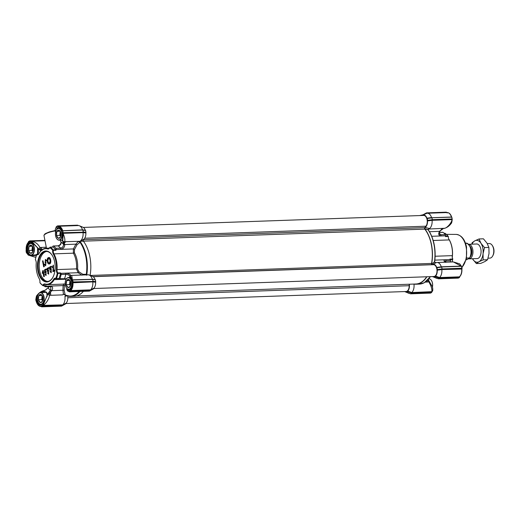 <?xml version="1.0" encoding="UTF-8"?>
<svg xmlns="http://www.w3.org/2000/svg" width="519" height="519" viewBox="0 0 519 519"><rect width="100%" height="100%" fill="white"/><g stroke="black" fill="none" stroke-linecap="round" stroke-linejoin="round"><path stroke-width="0.78" d="M39.159 253.291L38.977 253.635A4.1 2.342 88 0 1 38.062 254.595A4.1 2.342 88 0 1 36.771 254.634L37.206 254.18A3.646 2.082 88 0 0 37.783 254.304A3.646 2.082 88 0 0 38.348 254.148A3.646 2.082 88 0 0 39.159 253.291A18.23 10.419 88 0 1 43.226 249.029A18.23 10.419 88 0 1 46.035 248.238A18.23 10.419 88 0 1 48.04 248.504L48.831 248.478M79.945 291.457A30.764 17.588 88 0 1 75.592 295.064A30.764 17.588 88 0 1 70.856 296.394L74.301 296.271A30.764 17.588 -92 0 0 79.044 294.941A30.764 17.588 -92 0 0 83.397 291.341M65.498 295.142A0.454 0.357 -63 0 1 65.349 295.116L70.856 296.394A30.764 17.588 88 0 1 65.498 295.142L64.784 294.863M49.993 247.174L49.766 247.628A4.1 2.342 88 0 1 49.668 247.81A4.1 2.342 88 0 1 48.715 248.848A4.1 2.342 88 0 1 47.631 248.964L48.04 248.504A3.646 2.082 88 0 0 48.436 248.556A3.646 2.082 88 0 0 49 248.4A3.646 2.082 88 0 0 49.759 247.634A20.053 11.463 88 0 1 52.698 250.301A4.1 2.342 -92 0 0 53.36 254.193A17.776 10.159 88 0 1 56.396 269.51A4.1 2.342 -92 0 0 57.252 273.299A20.053 11.463 88 0 1 55.844 278.314A4.1 2.342 -92 0 0 53.639 279.313A17.776 10.159 88 0 1 44.984 283.984A4.1 2.342 -92 0 0 42.85 285.32A20.053 11.463 88 0 1 39.918 282.647A4.1 2.342 -92 0 0 39.84 280.396A4.1 2.342 -92 0 0 39.256 278.755A17.776 10.159 88 0 1 36.706 271.651A17.776 10.159 88 0 1 36.22 263.438A4.1 2.342 -92 0 0 36.109 261.537A4.1 2.342 -92 0 0 35.422 259.734A4.1 2.342 -92 0 0 35.363 259.649A20.053 11.463 88 0 1 36.771 254.634M35.999 256.924L34.721 257.08L35.967 257.035M90.111 275.414L90.118 275.368A30.764 17.588 -92 0 0 83.332 241.108L80.542 240.848L83.41 239.48A6.338 3.62 -92 0 0 85.856 232.966L83.066 232.622A7.98 4.561 88 0 1 80.542 240.848M82.943 230.164L83.196 232.214L85.959 232.616L85.635 230.546L82.761 230.04L83.429 232.012L83.066 232.622L63.221 233.316L63.26 233.712C64.765 237.65 65.219 240.316 64.615 241.698L83.137 241.199M29.109 253.953L27.52 250.781A6.15 3.516 88 0 1 29.583 243.43L30.744 243.08L34.085 244.358M30.134 241.316L30.394 241.277A0.454 0.363 -96.3 0 1 30.413 241.277L30.394 241.277A0.454 0.363 -96.3 0 0 30.083 241.757L30.413 241.277C31.51 241.335 32.781 242.276 34.228 244.112L37.381 247.615C39.334 251.456 38.659 253.901 35.357 254.952L31.484 255.14M52.185 255.309A15.045 8.596 -92 0 0 46.152 251.43A15.045 8.596 -92 0 0 43.836 252.078A15.045 8.596 -92 0 0 38.555 270.84A15.045 8.596 -92 0 0 47.21 281.493A15.045 8.596 -92 0 0 49.532 280.844A15.045 8.596 -92 0 0 52.957 277.198M43.375 251.657A15.499 8.855 -92 0 0 37.939 270.989A15.499 8.855 -92 0 0 49.24 281.292A15.499 8.855 -92 0 0 52.867 277.367A15.499 8.855 -92 0 0 52.082 255.147A15.499 8.855 -92 0 0 43.375 251.657M35.571 259.974L35.363 259.649M52.698 250.301L55.942 250.307L55.831 249.827A20.513 11.723 -92 0 0 52.834 247.089L52.646 247.096M62.728 240.226L62.338 240.031M56.312 230.125A5.923 3.386 88 0 1 56.344 230.06L56.273 230.189A5.741 3.283 88 0 1 60.172 229.203A5.741 3.283 88 0 1 61.936 235.529A5.741 3.283 88 0 1 56.565 238.429A5.741 3.283 88 0 1 55.475 232.934A5.741 3.283 88 0 1 56.273 230.189L57.68 228.276A0.454 0.363 -114.7 0 1 57.226 227.847L56.26 227.218L56.026 227.763A0.454 0.337 41.9 0 1 56.065 227.426L56.448 227.147M69.527 289.414L67.768 289.148M36.012 299.21L36.006 298.963C36.09 296.855 36.94 295.233 38.555 294.091C36.823 295.986 36.22 298.185 36.752 300.683L37.368 300.514L37.4 297.277M46.71 251.443A15.045 8.596 -92 0 0 39.678 270.801A15.045 8.596 -92 0 0 47.774 281.441M44.984 283.984L45.322 284.418A3.646 2.082 -92 0 0 44.926 284.367A3.646 2.082 -92 0 0 44.362 284.522A3.646 2.082 -92 0 0 43.427 285.606L42.85 285.32M58.809 278.664A3.646 2.082 88 0 1 59.224 278.956L59.257 278.982A0.915 0.519 88 0 0 59.516 279.092A0.915 0.519 88 0 0 59.653 279.047A0.915 0.519 88 0 0 59.925 278.69A21.876 12.508 -92 0 0 61.106 274.499A0.915 0.519 -92 0 0 60.84 273.351L60.807 273.325A3.646 2.082 88 0 1 60.405 272.851L57.791 272.942L57.875 273.442A20.513 11.723 -92 0 1 56.435 278.573L56.156 278.742A3.646 2.082 -92 0 0 55.578 278.619A3.646 2.082 -92 0 0 55.014 278.774A3.646 2.082 -92 0 0 54.203 279.631L53.639 279.313M51.478 291.036L50.486 290.205L49.597 291.386L50.622 292.048A5.469 3.127 -92 0 0 50.843 295.298L49.448 295.207A5.469 2.439 107.2 0 1 49.746 293.092L51.803 290.659L62.922 290.27L63.091 285.593L45.776 286.254A0.915 0.519 88 0 1 45.477 286.696A0.915 0.519 88 0 1 45.335 286.735A0.915 0.519 88 0 1 45.127 286.67A21.876 12.508 -92 0 1 43.953 285.742M43.142 285.735A20.513 11.723 -92 0 1 40.145 283.004L39.918 282.647M45.782 285.658L43.427 285.606M48.286 257.742C50.408 256.146 51.692 263.788 49.195 263.963C47.021 264.405 46.444 258.105 48.286 257.742L48.89 257.599M49.097 263.983L49.422 263.95C51.919 263.782 50.628 256.139 48.507 257.735M48.41 258.41C50.246 259.182 50.564 260.772 49.357 263.172C47.521 262.342 47.203 260.759 48.41 258.41L48.754 258.306M49.577 263.165C47.742 262.335 47.43 260.746 48.637 258.404L48.864 258.313M48.637 248.147L49.616 247.842M70.688 275.745A0.915 0.856 -174.4 0 0 69.812 276.419L69.76 277.6L70.195 276.893C70.655 276.776 71.363 277.633 72.316 279.475L71.726 275.381L88.022 274.804A7.98 4.561 88 0 1 89.19 275.025A7.98 4.561 88 0 1 92.272 279.112L95.386 279.793L92.674 279.404L93.07 281.486L95.71 281.869L95.386 279.793L92.616 279.3M95.068 279.488A6.338 3.62 -92 0 0 92.706 276.491L89.19 275.025M83.332 241.108L83.41 239.48M85.959 232.616L85.856 232.966M57.998 226.31L57.745 226.758L57.998 226.31A7.98 4.561 88 0 1 58.42 226.258L78.272 225.557A7.98 4.561 88 0 1 79.439 225.778A7.98 4.561 88 0 1 82.521 229.865L85.317 230.235L83.072 230.177M85.317 230.235A6.338 3.62 -92 0 0 82.956 227.244L79.439 225.778M67.593 295.739L64.94 296.33A7.98 4.561 88 0 1 62.754 304.861L66.127 303.135L65.965 303.686L61.566 306.126L41.65 306.82M66.127 303.135A6.338 3.62 -92 0 0 67.645 296.012M93.945 288.136A6.338 3.62 -92 0 0 95.606 282.213L92.817 281.869A7.98 4.561 88 0 1 90.572 289.862L93.945 288.136L93.777 288.681L90.598 290.465L93.783 288.681L89.385 291.12L69.468 291.814M95.71 281.869L95.606 282.213M30.524 241.27L45.004 240.751M30.413 241.277C34.52 241.316 37.718 243.411 40.008 247.55L46.275 247.18M42.091 249.775A5.469 3.127 88 0 1 41.351 247.355M53.262 246A0.915 0.519 88 0 1 53.463 246.064L58.128 245.902A0.915 0.519 -92 0 0 57.92 245.837L53.262 246A0.915 0.519 88 0 0 52.821 246.486L52.808 246.538A3.646 2.082 88 0 1 52.62 247.07M93.186 281.259L95.755 281.655M64.94 296.33L65.842 295.35M77.558 225.22L78.395 225.557M83.429 232.012L86.005 232.402M79.725 241.322L80.445 241.984L77.007 244.754L74.515 249.509L74.379 252.682A18.905 10.808 88 0 1 77.603 268.978L78.933 271.82L82.852 274.285L86.848 274.343L86.53 275.265M89.735 275.252L90.118 275.368M42.331 250.197L41.111 249.49A5.469 3.205 65.3 0 1 40.008 247.55L38.62 249.217L41.027 250.748M37.55 254.148L37.576 247.524L38.62 249.217L41.111 249.49L40.437 250.301L40.878 249.574M29.953 241.056L29.933 241.776L29.953 241.056L44.958 240.524M36.985 254.193L38.361 254.141M38.977 253.635A17.776 10.159 88 0 1 47.631 248.964M55.818 232.467C54.975 230.43 55.118 228.717 56.266 227.335M56.59 226.446A0.454 0.357 61.7 0 0 56.363 226.563L56.188 227.348A0.454 0.337 41.9 0 0 56.065 227.426C55.066 229.502 54.956 231.111 55.728 232.259M92.946 281.467L73.192 281.94L92.946 281.467L92.817 281.869L72.349 282.784L73.192 281.94L72.511 280.007L92.674 279.404L72.751 279.981M90.598 290.465L70.571 291.263A0.454 0.357 -118.3 0 1 70.305 291.165L70.292 290.102L70.72 290.562L90.572 289.862L90.598 290.465L70.571 291.263L69.533 291.821A0.454 0.357 61.7 0 1 69.267 291.723L69.222 291.684M69.76 289.284A0.454 0.357 58.1 0 0 69.481 289.725L68.949 291.302L68.677 290.964L69.059 291.406L68.573 291.431L68.956 291.431A0.454 0.383 83.2 0 1 68.54 290.977L68.826 291.444M62.948 294.701L62.747 294.883C63.169 294.208 63.811 294.189 64.68 294.831L65.349 295.116A0.454 0.357 -63 0 1 65.18 294.831L63.415 294.039L62.747 294.883L50.843 295.298M49.597 291.386L47.56 294.351L49.448 295.207C49.376 298.483 46.087 303.751 43.109 305.373L62.754 304.861M62.754 304.867L62.598 305.568L42.753 306.268L41.721 306.82A0.454 0.357 61.7 0 1 41.455 306.729L41.41 306.684M62.708 305.295L42.305 305.834L42.487 306.165A0.454 0.357 -118.3 0 0 42.753 306.268L62.78 305.464M77.688 225.272L78.213 225.557M56.363 226.563L57.564 226.226L57.745 226.758L57.401 225.999A0.454 0.357 -118.3 0 1 57.622 225.888L77.474 225.188L57.68 225.888M63 230.734L82.521 229.865L85.538 230.417M79.822 241.387L79.407 241.912L79.965 242.256A30.426 17.393 88 0 1 86.303 274.259L85.94 274.934M92.551 279.28L72.122 280.02L71.713 279.709L72.316 279.475L72.426 279.819L92.642 279.306M34.228 244.112L34.131 244.228C32.697 242.704 31.354 241.88 30.083 241.757M37.037 254.848L35.337 255.484L36.693 254.842M52.834 247.089L50.22 247.187A20.513 11.723 88 0 1 53.217 249.918L55.831 249.827M77.785 241.393L78.155 241.607L75.891 244.164L64.765 244.559A0.915 0.558 169.7 0 1 63.506 244.488C63.506 246.467 62.533 247.686 60.58 248.14A21.876 12.508 -92 0 0 58.128 245.902C60.12 245.552 61.145 244.378 61.197 242.379A0.915 0.558 169.7 0 1 61.047 242.146A0.915 0.558 169.7 0 1 61.047 242.023M55.87 232.499C55.092 230.43 55.144 228.853 56.026 227.763M61.119 240.07L62.741 240.706L63.428 244.19A0.915 0.636 -19.3 0 0 64.641 244.215L64.291 243.417A5.469 3.127 88 0 1 65.881 241.815M60.957 241.718A0.915 0.558 -22.2 0 0 60.983 241.912A0.915 0.558 -22.2 0 0 61.106 242.068L60.003 239.752M72.524 280.15L71.778 279.916L72.55 280.001M90.527 290.29L70.123 290.835L69.059 291.406L69.267 291.723M68.956 291.431C67.58 291.386 66.906 290.419 66.919 288.532L66.919 288.532M65.472 284.367L64.317 285.768L64.155 290.452L65.18 294.831A30.426 17.393 88 0 0 75.171 294.753A30.426 17.393 88 0 0 79.212 291.483M49.48 293.053L48.818 292.625L49.746 293.092L47.56 294.351L43.109 305.373L42.474 305.094L42.811 305.996M64.155 290.452A0.915 0.487 -178 0 0 62.922 290.27L63.415 294.039L62.747 294.883M41.345 306.405L40.845 305.976L41.455 306.729M36.421 301.961L35.798 300.021M41.663 304.432A0.454 0.363 65.3 0 0 41.364 304.887C39.262 305.496 37.725 304.095 36.752 300.683L35.895 299.651L35.72 300.001M36.109 297.783L37.037 295.35L38.445 294.026M38.244 294.377A5.923 3.386 88 0 1 38.283 294.312A5.923 3.386 88 0 1 40.579 292.554L44.271 291.354L44.07 290.51C41.273 291.224 38.938 292.826 37.063 295.311M26.677 252.714L27.001 253.24M26.832 252.818L26.897 250.904L27.52 250.781M33.553 255.296L35.357 254.952L35.337 255.484L30.958 255.75L28.065 254.9M28.519 241.614L28.435 242.23C26.716 244.027 25.963 246.642 26.177 250.067L26.313 252.558L28.324 255.108L34.721 257.08M26.326 252.578L26.047 250.768M28.772 241.445A0.454 0.357 61.7 0 0 28.551 241.562L28.305 242.639L28.623 242.152M29.745 241.231L29.583 241.004A0.454 0.357 -118.3 0 1 29.81 240.887L44.952 240.485M62.617 233.771L62.52 238.558L61.845 232.058L62.598 233.531L63.357 232.927L62.598 233.531L63.26 233.712L62.741 240.706A0.454 0.441 -159.2 0 1 62.702 240.323L62.838 240.239M62.533 241.095L64.44 241.893A5.469 1.563 84.8 0 0 63.908 242.723L62.935 242.425L63.649 242.691L62.533 241.095M78.155 241.607L79.407 241.912A0.915 0.61 73.5 0 1 79.517 242.412M55.942 250.307A3.646 2.082 88 0 1 56.097 249.535L60.775 249.321C63.396 248.731 64.726 247.141 64.765 244.559L64.641 244.215M63.136 243.249A0.915 0.727 164.9 0 0 64.291 243.417L63.649 242.691M71.726 275.381C70.363 275.732 69.721 276.406 69.812 277.399L69.786 277.503M70.889 275.764L70.908 275.583A0.915 0.817 167.1 0 0 69.799 276.251L69.812 276.419A26.184 14.967 -92 0 1 69.552 277.509M85.946 274.882A0.915 0.577 61.4 0 0 85.869 274.473M29.933 241.776L29.674 241.562L29.116 243.009C30.465 242.341 32.133 242.749 34.131 244.228M29.94 241.011L29.583 241.004M57.804 273.169L57.252 273.299M55.844 278.314L56.156 278.742M56.396 269.51L57.025 269.575A3.646 2.082 -92 0 0 57.791 272.942M82.028 275.187L78.116 272.715L76.501 268.894L57.025 269.575A18.23 10.419 -92 0 0 53.918 253.862L53.36 254.193M53.327 250.405A3.646 2.082 -92 0 0 53.918 253.862L73.387 253.175L73.4 248.925L74.515 249.509M45.322 284.418A18.23 10.419 -92 0 0 47.326 284.684A18.23 10.419 -92 0 0 54.203 279.631L66.153 279.209M53.463 246.064A21.876 12.508 -92 0 1 55.916 248.303A0.915 0.519 88 0 1 56.11 249.483M55.689 231.74L57.226 227.847C59.335 227.238 60.872 228.639 61.845 232.058L61.871 232.188M77.5 225.181L57.654 225.882L56.331 226.615M42.662 292.482L44.433 292.191M70.623 290.99L70.72 290.562A7.98 4.561 88 0 0 72.965 282.57L73.127 282.167L93.005 281.473M72.887 281.979L72.349 282.784C72.504 285.995 71.823 288.434 70.292 290.102L70.357 290.828M72.329 280.046L72.764 282.258M70.305 291.165L70.636 291.036M66.919 288.499L66.919 288.493C66.458 289.459 67.016 290.432 68.579 291.431M68.54 290.977C67.399 290.848 66.867 289.998 66.945 288.421C67.139 289.972 67.983 290.406 69.481 289.725C71.395 288.168 72.135 285.534 71.7 281.83L71.719 281.927M70.182 277.49A0.454 0.441 15.7 0 1 69.929 277.016L69.805 277.503M63.908 283.835L63.091 285.593A0.915 0.487 -177.9 0 1 64.317 285.768M41.092 306.268L42.305 305.834L41.364 304.887L45.198 300.151L42.597 304.971M42.83 292.437L42.532 291.795C46.262 291.068 47.813 292.482 47.184 296.038L47.106 296.355M45.938 289.621L47.982 287.863L45.841 289.608M45.776 286.254L50.434 286.092C52.776 286.501 53.23 288.026 51.803 290.659L50.745 289.887L50.486 290.205A26.184 14.967 -92 0 1 48.163 288.09L48.968 286.611M61.534 306.132L41.689 306.833L40.845 305.976C39.016 306.126 37.589 304.828 36.57 302.077L36.278 301.935L36.57 302.077M42.487 306.165L42.818 306.035M36.401 301.974L35.895 299.554M35.772 299.878L35.928 299.424M45.886 289.952L44.07 290.51M29.583 243.43A0.454 0.357 58.1 0 1 29.116 243.009C27.196 244.572 26.456 247.2 26.897 250.904C27.364 253.382 28.714 254.939 30.932 255.595L31.205 255.082L30.932 255.595C28.921 255.484 27.578 254.634 26.91 253.025M28.5 241.906L28.305 242.639C26.774 244.306 26.086 246.746 26.248 249.95L26.086 250.476L26.248 249.95M62.844 233.174L63.136 232.733L83.196 232.214L63.376 232.914M62.773 230.897L62.027 230.657C61.008 227.912 59.581 226.608 57.745 226.758M82.826 230.034L62.604 230.793M62.624 238.669L62.715 238.091L62.52 238.558M77.007 244.754L75.891 244.164L73.4 248.925L56.097 249.535M82.372 275.005A0.915 0.5 122.3 0 0 82.852 274.285M60.807 273.325L78.116 272.715A0.915 0.5 122.3 0 0 78.933 271.82M72.122 280.02L71.7 281.83L70.143 277.055L71.713 279.709M70.526 277.548L70.195 276.893M69.76 277.6L70.565 276.335M70.247 276.218A0.915 0.895 -179.4 0 0 69.78 276.828M56.24 278.735L59.049 278.476A20.513 11.723 -92 0 0 60.489 273.351L60.405 272.851M45.789 286.203A3.646 2.082 88 0 1 46.042 285.515M66.432 278.774L59.925 278.69M64.032 278.898A0.915 0.519 -92 0 0 64.174 278.924A0.915 0.519 -92 0 0 64.317 278.885A0.915 0.519 -92 0 0 64.59 278.528A21.876 12.508 -92 0 0 65.77 274.33C67.833 274.434 69.176 275.076 69.799 276.251M50.434 286.092A0.915 0.519 88 0 1 50.142 286.533L50.797 286.773L50.745 289.887M63.013 233.005L62.578 230.793M54.943 270.652L52.932 271.735L54.923 270.775M52.932 271.735L53.236 265.722L52.179 267.467L52.834 267.317L53.347 265.734M53.6 270.6L53.418 265.073M50.434 268.907L50.33 267.59L51.653 266.87L51.29 266.176L51.433 266.883L50.33 267.59M51.238 272.715L51.199 268.472M50.103 267.596L50.233 269.264L51.089 268.466L51.128 272.728L50.09 271.554L50.505 271.268L51.167 272.086L51.037 269.192L49.915 270.276L51.147 269.199M51.284 272.066L50.505 271.268M47.845 270.302L47.742 268.985L49.065 268.271L48.702 267.577L48.844 268.278L47.742 268.985M48.65 274.116L48.611 269.867M47.514 268.991L47.644 270.665L48.501 269.861L48.539 274.129L47.501 272.949L47.917 272.663L48.578 273.487L48.449 270.587L47.326 271.671L48.559 270.6M48.695 273.461L47.917 272.663M45.257 271.697L45.153 270.38L46.476 269.666L46.113 268.972L46.256 269.672L45.153 270.38M46.061 275.511L46.022 271.268M44.926 270.386L45.056 272.06L45.912 271.262L45.951 275.524L44.913 274.343L45.328 274.058L45.99 274.882L45.86 271.982L44.738 273.072L45.97 271.995M46.107 274.856L45.328 274.058M43.006 270.529L44.18 276.452L43.771 276.672L44.407 276.445L43.233 270.522L42.74 270.671L42.208 273.377L43.083 272.053M45.756 265.027L44.796 264.1L45.646 265.04L45.834 262.854L45.166 262.912L45.387 259.429L46.476 260.674L46.068 260.966L46.697 260.668L45.497 259.429M45.704 265.799L45.964 262.037M45.257 262.095L45.503 260.168M45.289 262.906L45.944 262.854M44.355 266.617L42.96 260.726L42.519 260.966L43.687 266.863L44.355 266.617L43.687 266.863M48.747 286.618L48.429 287.773M52.179 267.467L53.308 265.066L53.36 270.73L55.033 269.841M49.915 270.276L49.642 267.071L51.29 266.176M47.326 271.671L47.054 268.466L48.702 267.577M44.738 273.072L44.465 269.861L46.113 268.972M43.771 276.672L42.856 272.06L42.208 273.377M46.068 260.966L45.393 260.162L45.134 262.101L45.847 262.043L45.594 265.806L44.387 264.385L44.796 264.1M42.96 260.726L44.128 266.623M49.357 263.172L49.013 263.276M452.179 256.671L452.38 255.633A18.23 10.419 -92 0 0 451.88 247.206A18.23 10.419 -92 0 0 449.272 239.921L448.481 238.513A3.646 2.082 -92 0 1 448.468 238.468A3.646 2.082 -92 0 1 448.384 236.651L447.923 235.996L445.497 236.08M452.198 257.288A3.646 2.082 -92 0 0 452.205 257.327A3.646 2.082 -92 0 0 452.789 258.884L452.581 259.519A20.513 11.723 88 0 1 452.023 261.965M439.295 232.46L442.934 232.33A21.876 12.508 88 0 1 445.386 234.562A0.915 0.519 -92 0 1 445.581 235.749L445.568 235.801A3.646 2.082 -92 0 0 445.412 236.573L448.267 236.469M426.89 276.763A30.764 17.588 88 0 1 420.675 282.894A30.764 17.588 88 0 1 415.933 284.224A30.764 17.588 88 0 1 413.786 284.068M429.563 228.535A7.98 4.561 -92 0 0 432.087 220.316L427.481 220.919A6.338 3.62 88 0 1 425.08 227.406A6.338 3.62 88 0 1 425.042 227.426L429.563 228.535L428.921 228.885A0.915 0.817 53.3 0 0 428.435 229.126M428.493 229.074A0.915 0.824 -117.8 0 1 428.726 229.015L444.536 228.302C447.19 227.964 451.536 222.774 451.952 219.998L451.932 219.608L432.087 220.309L432.171 219.92L452.068 219.219L451.932 219.608M452.73 259.013L449.876 259.117A3.646 2.082 -92 0 0 450.278 259.591L450.31 259.617A0.915 0.519 -92 0 1 450.576 260.759A21.876 12.508 88 0 1 450.291 262.03M452.101 261.965A20.053 11.463 -92 0 0 452.789 258.884M445.698 262.361C443.479 260.999 443.466 260.136 445.646 259.779L450.31 259.617M444.147 233.291L444.874 233.381M444.919 233.265A20.513 11.723 88 0 1 447.923 235.996M428.921 228.885L428.337 229.307M428.279 229.969L426.43 229.093L424.964 229.061A30.764 17.588 88 0 1 431.75 263.321L433.248 263.088L434.52 261.531L434.617 261.972M445.581 235.749L440.923 235.911C438.581 235.496 438.127 233.972 439.554 231.338L429.479 231.695M444.699 261.466L445.912 260.921L450.576 260.759M427.241 280.565A5.469 3.127 -92 0 0 427.481 282.018L425.321 282.096M442.934 232.33A0.915 0.519 -92 0 0 442.733 232.265A0.915 0.519 -92 0 0 442.532 232.343M442.525 228.529A5.469 3.127 -92 0 0 440.936 230.131L439.82 231.448C439.178 232.149 439.048 233.063 439.444 234.212L440.728 234.731A0.915 0.519 -92 0 1 440.923 235.911M433.17 263.139L434.682 261.751C436.096 249.334 434.014 238.772 428.422 230.053L428.285 229.547L425.288 229.132M437.426 278.437A7.98 4.561 88 0 1 436.447 278.223L432.93 276.757A6.338 3.62 88 0 1 432.561 276.562M413.974 284.101A7.98 4.561 88 0 1 411.775 292.554L431.802 291.665C432.204 289.193 431.205 285.917 428.804 281.83L427.481 282.018M427.987 279.832A5.469 3.49 -114.5 0 0 428.804 281.83L428.824 280.902M423.154 214.749L426.501 212.874L422.038 215.508L426.586 213.043L446.489 212.342L447.216 213.024M423.485 215.028A6.338 3.62 88 0 1 426.942 218.188L431.542 217.552A7.98 4.561 -92 0 0 427.293 213.244A7.98 4.561 -92 0 0 426.871 213.296L423.277 214.84M427.637 220.354L432.314 219.68L452.166 218.979L451.802 217.15L431.633 217.753L427.15 218.369L427.637 220.354L432.314 219.68L431.951 217.85L426.942 218.188M427.481 220.919L427.585 220.569M425.042 227.426L424.964 229.061M431.75 263.321L432.392 264.56A6.338 3.62 88 0 1 432.496 264.508A6.338 3.62 88 0 1 436.693 267.434L441.293 266.805L461.138 266.104L453.346 261.92L437.05 262.497A7.98 4.561 88 0 1 441.293 266.805L441.494 266.993M441.397 267L436.901 267.616L437.387 269.601L442.065 268.926L441.708 267.097L436.693 267.434M437.387 269.601L461.975 268.524L461.819 269.05L441.838 269.556L437.238 270.165L437.335 269.815M437.238 270.165A6.338 3.62 88 0 1 435.571 276.082L439.593 277.548A7.98 4.561 -92 0 0 441.838 269.562L441.922 269.166M461.819 269.05L461.975 268.524L461.689 268.855A7.98 4.561 -92 0 1 459.445 276.848L459.763 276.361L459.445 276.848L439.593 277.548L439.444 277.983L435.473 276.439L435.571 276.082M435.473 276.439L434.358 277.204L438.412 278.807L439.444 278.249L435.409 276.633M434.137 276.958L434.027 276.919A6.338 3.62 88 0 1 432.93 276.757M409.316 284.23A6.338 3.62 88 0 1 407.752 291.088L411.775 292.554L411.625 292.988L407.662 291.444L407.752 291.088M407.662 291.444L406.416 292.113L410.594 293.812L411.723 293.027L407.59 291.639M406.319 291.957L406.215 291.918A6.338 3.62 88 0 1 405.112 291.756A6.338 3.62 88 0 1 404.742 291.568M439.891 230.981L442.182 229.048M443.161 228.73L442.156 229.359M434.156 262.16L436.31 262.627A7.98 4.561 88 0 1 437.05 262.497M432.068 291.373A0.454 0.337 -138.1 0 1 431.802 291.665C432.917 290.413 433.067 288.707 432.249 286.533L429.148 281.214M431.931 291.36L431.529 292.281L411.625 292.988M431.62 291.853L431.529 292.281M427.967 279.747L428.629 280.338M428.065 279.248L428.136 279.696M405.112 291.756L408.628 293.222A7.98 4.561 -92 0 0 409.608 293.443M441.455 267.129L437.017 267.746M436.31 262.627L432.58 264.463M428.999 228.73C428.525 229.528 428.097 229.846 427.727 229.69M428.538 229.028L428.285 229.547M431.704 217.883L427.267 218.493M461.157 265.975L459.73 263.886L453.346 261.92M461.235 266.182L441.604 266.974M423.108 215.126L422.894 214.814L423.108 215.126L422.894 214.814L419.754 215.567M443.959 228.503L443.998 228.49C446.788 227.776 449.123 226.18 450.998 223.702L452.062 220.037M442.966 228.821L442.24 229.379M410.49 293.689L430.439 293.112L431.477 292.554L411.411 293.17M439.541 278.022L459.296 277.555L439.23 278.165M438.308 278.69L458.258 278.113L459.296 277.555A0.454 0.357 -118.3 0 0 459.425 277.516L458.387 278.074A0.454 0.357 -118.3 0 1 458.258 278.113L458.387 278.074A0.454 0.357 -118.3 0 0 458.485 277.996M442.032 269.153L461.916 268.226L441.818 268.965M431.737 217.74L451.79 217.065M446.483 212.297L426.32 212.978M431.75 292.1L432.003 291.574C432.904 291.198 433.015 289.583 432.333 286.748M430.387 293.112L430.439 293.112A0.454 0.357 61.7 0 0 430.569 293.079L431.607 292.521A0.454 0.357 61.7 0 0 431.698 292.437L431.607 292.521A0.454 0.357 61.7 0 1 431.477 292.554L431.776 292.1M459.594 277.094L459.763 276.361L459.516 277.438L439.444 277.983M459.73 263.886L461.553 266.396L461.852 268.453M432.282 219.907L452.166 218.979L452.049 219.79M452.224 219.278L451.699 217.02L431.892 217.721M427.293 213.244L447.144 212.55A7.98 4.561 -92 0 1 451.394 216.858L451.498 216.923M60.905 235.821A3.101 1.771 88 0 1 60.788 232.486M56.344 230.06A5.923 3.386 88 0 1 58.647 228.302A5.923 3.386 88 0 1 59.484 228.457A5.923 3.386 88 0 1 60.172 228.866M62.209 235.315A5.923 3.386 88 0 1 62.183 235.561A5.923 3.386 88 0 1 59.062 240.148A5.923 3.386 88 0 1 58.225 239.992A5.923 3.386 88 0 1 56.649 238.558A5.923 3.386 88 0 1 56.603 238.493M60.236 231.266L59.795 235.334L60.645 236.677A3.646 2.082 88 0 1 60.016 233.284A3.646 2.082 88 0 1 60.47 231.656M60.957 233.226A4.1 2.342 88 0 1 60.554 236.885L60.412 237.17A4.1 2.342 88 0 1 58.381 238.266L58.16 238.176A4.1 2.342 88 0 1 56.526 235.613L56.454 235.237A4.1 2.342 88 0 1 56.85 231.578L56.999 231.292A4.1 2.342 88 0 1 59.03 230.196L59.25 230.28A4.1 2.342 88 0 1 60.23 231.227A4.1 2.342 88 0 1 60.879 232.849L60.957 233.226M60.334 231.396L59.25 230.28M59.03 230.196L56.999 231.292M56.85 231.578L56.454 235.237M56.526 235.613L58.16 238.176M58.381 238.266L60.412 237.17M60.21 231.24L56.876 231.357M59.795 235.334L56.428 235.457M93.848 288.512L433.839 276.523A5.923 3.386 -92 0 0 437.017 270.594A5.923 3.386 -92 0 0 433.553 264.677L432.106 264.632A0.915 0.519 88 0 1 431.6 263.983A0.915 0.519 88 0 1 431.594 263.425A30.537 17.458 -92 0 0 424.801 229.126A0.915 0.519 88 0 1 424.607 228.665A0.915 0.519 88 0 1 424.782 227.653L425.937 226.206A5.923 3.386 -92 0 0 427.059 219.511A5.923 3.386 -92 0 0 423.673 215.43L83.325 227.432M66.03 303.518L406.027 291.522A5.923 3.386 -92 0 0 409.206 285.709L409.186 284.23M76.429 295.966L415.927 283.997A30.537 17.458 -92 0 0 426.683 276.77M70.655 285.067A3.101 1.771 88 0 1 70.539 281.739M66.062 279.378A5.923 3.386 88 0 1 66.095 279.306A5.923 3.386 88 0 1 68.398 277.548A5.923 3.386 88 0 1 69.235 277.704A5.923 3.386 88 0 1 71.006 279.469M70.299 288.72A5.923 3.386 88 0 1 68.813 289.394A5.923 3.386 88 0 1 67.976 289.245A5.923 3.386 88 0 1 66.4 287.805A5.923 3.386 88 0 1 66.354 287.74M71.687 284.775A5.741 3.283 88 0 1 66.315 287.675A5.741 3.283 88 0 1 65.225 282.18A5.741 3.283 88 0 1 66.023 279.443A5.741 3.283 88 0 1 69.922 278.45A5.741 3.283 88 0 1 71.687 284.775M69.987 280.519L69.546 284.587L70.396 285.924A3.646 2.082 88 0 1 69.767 282.537A3.646 2.082 88 0 1 70.221 280.902M70.707 282.472A4.1 2.342 88 0 1 70.305 286.131L70.162 286.417A4.1 2.342 88 0 1 68.132 287.513L67.911 287.422A4.1 2.342 88 0 1 66.283 284.86L66.205 284.483A4.1 2.342 88 0 1 66.607 280.824L66.75 280.539A4.1 2.342 88 0 1 68.78 279.443L69.001 279.533A4.1 2.342 88 0 1 69.987 280.481A4.1 2.342 88 0 1 70.629 282.096L70.707 282.472M70.084 280.649L69.001 279.533M68.78 279.443L66.75 280.539M66.607 280.824L66.205 284.483M66.283 284.86L67.911 287.422M68.132 287.513L70.162 286.417M69.968 280.487L66.627 280.604M69.546 284.587L66.179 284.704M432.418 286.955A5.923 3.386 -92 0 0 432.411 283.05A5.923 3.386 -92 0 0 431.419 280.442A5.923 3.386 -92 0 0 429.005 278.852L428.856 278.859M432.437 287.013A5.741 3.283 -92 0 0 431.503 280.571A5.741 3.283 -92 0 0 431.464 280.507M33.086 250.82A3.101 1.771 88 0 1 32.969 247.492M28.493 245.13A5.923 3.386 88 0 1 28.532 245.059A5.923 3.386 88 0 1 30.829 243.307A5.923 3.386 88 0 1 31.665 243.456A5.923 3.386 88 0 1 34.371 250.567A5.923 3.386 88 0 1 31.244 255.147A5.923 3.386 88 0 1 30.407 254.998A5.923 3.386 88 0 1 28.83 253.557A5.923 3.386 88 0 1 28.785 253.493M34.118 250.528A5.741 3.283 88 0 1 28.746 253.428A5.741 3.283 88 0 1 27.656 247.933A5.741 3.283 88 0 1 28.454 245.195A5.741 3.283 88 0 1 32.353 244.202A5.741 3.283 88 0 1 34.118 250.528M32.418 246.272L31.977 250.34L32.827 251.676A3.646 2.082 88 0 1 32.197 248.29A3.646 2.082 88 0 1 32.652 246.661M33.138 248.225A4.1 2.342 88 0 1 32.736 251.884L32.593 252.169A4.1 2.342 88 0 1 30.563 253.266L30.342 253.181A4.1 2.342 88 0 1 28.714 250.612L28.636 250.236A4.1 2.342 88 0 1 29.038 246.577L29.181 246.291A4.1 2.342 88 0 1 31.211 245.195L31.432 245.286A4.1 2.342 88 0 1 32.418 246.233A4.1 2.342 88 0 1 33.06 247.848L33.138 248.225M32.515 246.402L31.432 245.286M31.211 245.195L29.181 246.291M29.038 246.577L28.636 250.236M28.714 250.612L30.342 253.181M30.563 253.266L32.593 252.169M32.399 246.24L29.058 246.356M31.977 250.34L28.61 250.456M42.837 300.073A3.101 1.771 88 0 1 42.72 296.738M45.685 292.372L40.579 292.554A5.923 3.386 88 0 1 41.416 292.71A5.923 3.386 88 0 1 44.121 299.813A5.923 3.386 88 0 1 40.995 304.4A5.923 3.386 88 0 1 40.158 304.244A5.923 3.386 88 0 1 38.581 302.811A5.923 3.386 88 0 1 38.542 302.746M43.868 299.781A5.741 3.283 88 0 1 38.497 302.681A5.741 3.283 88 0 1 37.407 297.186A5.741 3.283 88 0 1 38.211 294.442A5.741 3.283 88 0 1 42.104 293.456A5.741 3.283 88 0 1 43.868 299.781M42.169 295.519L41.728 299.586L42.577 300.929A3.646 2.082 88 0 1 41.955 297.536A3.646 2.082 88 0 1 42.402 295.908M42.889 297.478A4.1 2.342 88 0 1 42.493 301.137L42.344 301.422A4.1 2.342 88 0 1 40.313 302.519L40.093 302.428A4.1 2.342 88 0 1 38.464 299.859L38.387 299.489A4.1 2.342 88 0 1 38.789 295.83L38.931 295.545A4.1 2.342 88 0 1 40.962 294.448L41.183 294.533A4.1 2.342 88 0 1 42.169 295.48A4.1 2.342 88 0 1 42.818 297.102L42.889 297.478M42.266 295.648L41.183 294.533M40.962 294.448L38.931 295.545M38.789 295.83L38.387 299.489M38.464 299.859L40.093 302.428M40.313 302.519L42.344 301.422M42.149 295.493L38.808 295.609M41.728 299.586L38.367 299.71M488.055 258.19L489.858 258.125A7.292 4.171 -92 0 0 490.98 257.813A7.292 4.171 -92 0 0 492.687 255.964A7.292 4.171 -92 0 0 492.317 245.506A7.292 4.171 -92 0 0 489.346 243.547L487.283 243.625M468.398 258.793A7.292 4.171 -92 0 0 469.053 258.858A7.292 4.171 -92 0 0 470.175 258.546A7.292 4.171 -92 0 0 472.887 250.476A7.292 4.171 -92 0 0 468.592 244.28L476.967 243.988M470.279 256.924A6.247 3.568 -92 0 0 469.896 246.129M469.351 258.28L466.438 259.85M465.478 243.177L466.678 243.132A8.661 4.95 -92 0 1 470.733 249.146A8.661 4.95 -92 0 1 469.611 257.949L466.581 258.06M466.678 243.132L466.419 243.463M492.317 245.506L492.726 246.149A6.384 3.646 88 0 1 493.05 255.296L492.687 255.964M472.815 259.279A10.938 6.254 88 0 1 472.491 258.741L472.815 259.279A10.938 6.254 88 0 0 478.966 261.745L476.358 263.561L472.815 259.279M489.028 253.544L488.898 247.427L486.958 243.087L483.41 238.805L479.037 238.961L480.977 243.294A10.938 6.254 88 0 1 483.046 253.759A10.938 6.254 88 0 1 478.966 261.745L483.176 259.876L487.555 259.727L489.028 253.544M476.818 258.585A7.318 4.184 -92 0 0 479.991 256.431A7.318 4.184 -92 0 0 480.847 249.159A7.318 4.184 -92 0 0 479.621 245.941A7.318 4.184 -92 0 0 476.306 244.008M471.979 244.164A10.938 6.254 88 0 1 474.82 240.829A10.938 6.254 88 0 1 480.977 243.294L484.519 247.576L483.046 253.759L483.176 259.876M476.358 263.561L480.73 263.405L484.947 261.537L487.555 259.727M471.713 244.17L472.212 242.639L474.82 240.829L479.037 238.961M484.519 247.576L488.898 247.427M41.475 304.51A6.15 3.516 88 0 1 40.858 304.634A6.15 3.516 88 0 1 37.368 300.514M55.28 230.52L48.261 232.33L44.375 234.705M46.483 248.225L43.979 235.561A10.847 2.42 -11.2 0 1 55.332 230.864M80.445 241.984A30.764 17.588 88 0 1 86.848 274.343M92.823 279.43L95.288 279.67M29.862 240.887L44.926 240.355L29.836 240.881L28.532 241.575M57.946 226.316L58.42 226.258A7.98 4.561 88 0 1 62.669 230.566L62.799 230.747M59.912 239.674L61.047 242.146C60.801 244.17 59.756 245.396 57.92 245.837A0.915 0.519 -92 0 0 57.719 245.915M63.506 244.488L63.428 244.19A26.184 14.967 -92 0 0 61.106 242.068L61.197 242.379M28.474 241.906L29.791 241.432M57.765 226.05L77.668 225.35M62.76 230.754L63.136 232.733M63.357 232.927L83.254 232.227M60.84 273.351L65.504 273.189C68.274 273.37 70.071 274.168 70.908 275.583L70.954 275.583M55.916 248.303L60.58 248.14A0.915 0.519 -92 0 1 60.775 249.321M57.68 228.276A6.15 3.516 88 0 1 58.485 228.081C59.932 228.107 61.021 229.463 61.774 232.142L62.702 240.323M56.195 227.335L56.292 226.9M74.379 252.682A0.915 0.506 150.3 0 1 73.387 253.175A18.23 10.419 -92 0 1 76.501 268.894L77.603 268.978M56.435 278.573L59.049 278.476M60.489 273.351L57.875 273.442M65.504 273.189A0.915 0.519 88 0 1 65.77 274.33L61.106 274.499M448.494 238.578A18.217 10.412 88 0 1 451.958 247.206A18.217 10.412 88 0 1 452.25 257.541M461.916 267.272A17.601 10.062 -92 0 0 466.062 246.875A17.601 10.062 -92 0 0 456.182 234.413L446.353 234.341M430.342 276.646A30.764 17.588 88 0 1 424.12 282.771A30.764 17.588 88 0 1 419.384 284.101L424.25 282.738L430.485 276.64M435.143 256.243L452.38 255.633M431.756 236.288L445.568 235.801M452.581 259.519L450.297 259.604M435.318 262.731L435.954 262.705M449.272 239.921L433.216 240.485M450.278 259.591L434.877 260.129M428.363 230.092A30.426 17.393 88 0 1 434.669 261.602M428.298 230.092A30.764 17.588 88 0 1 434.52 261.531M445.646 259.779A0.915 0.519 88 0 1 445.912 260.921A21.876 12.508 88 0 1 445.626 262.192M445.386 234.562L440.728 234.731A21.876 12.508 88 0 0 439.152 233.161M431.542 292.327L411.723 293.027M421.318 215.508A10.03 2.238 -11.2 0 1 422.077 215.34M425.463 213.432L422.103 215.314M426.56 212.874L446.379 212.167L426.527 212.868M459.633 276.77C461.352 274.973 462.105 272.358 461.891 268.933L462.118 268.271L461.449 266.266L441.624 266.967L461.417 266.273M458.199 278.113L438.386 278.82M406.487 292.21L410.548 293.819L430.569 293.079A0.454 0.357 61.7 0 0 430.666 293.001M459.516 277.438A0.454 0.357 -118.3 0 1 459.425 277.516L459.698 276.653M461.826 268.466L461.689 268.855M459.445 276.848L459.347 277.282M431.639 217.746L451.666 217.026M451.03 223.657L451.03 223.657C451.556 223.319 451.926 222.106 452.146 220.017L452.185 219.375M83.202 239.7L424.782 227.653M90.235 275.459L431.594 263.425M67.814 297.75L409.206 285.709M93.083 276.685L433.553 264.677M92.92 276.595L432.106 264.632M83.384 241.173L424.801 229.126M84.701 238.24L425.937 226.206M66.16 279.196L59.516 279.092M50.797 286.773L45.335 286.735M45.854 285.671L43.213 285.768M43.979 235.561L44.653 234.166L45.808 233.394L49.616 231.857L55.28 230.514M46.035 248.238L49.376 248.121M38.393 254.122L37.115 254.167M50.096 247.161L52.737 247.063M77.519 225.181L78.46 225.557M37.381 247.615L34.118 244.468L30.738 243.08M69.04 291.464L69.507 291.827L89.352 291.127M36.311 301.935L36.479 302.123C37.433 304.913 38.912 306.353 40.917 306.45M37.037 295.343C36.596 295.499 36.22 296.712 35.915 298.983L35.921 299.431M40.858 304.634L41.552 304.458C42.526 304.043 43.713 302.59 45.108 300.112L47.002 296.161C47.138 292.846 46.243 291.522 44.323 292.191M70.532 277.243L70.162 277.269L71.622 281.895C72.024 285.476 71.356 287.954 69.611 289.323L68.735 289.628M47.326 284.684L65.199 284.049M70.305 276.419L69.825 276.945L70.331 276.413M56.214 278.755L58.848 278.664M461.955 267.467L466.451 258.702L466.529 246.986C464.829 239.246 461.378 235.049 456.182 234.413M444.115 233.258L444.854 233.232M445.879 262.348L444.679 261.537M439.321 232.382L442.733 232.265M415.933 284.224L419.384 284.101M428.175 279.365L429.161 281.227M432.496 264.508L433.157 264.177M441.105 230.222L442.227 229.392M419.702 215.567L422.927 214.801M434.306 277.204L438.367 278.813M437.082 267.59L441.455 267.006M427.332 218.343L431.704 217.753M431.834 291.821L431.724 292.424M447.144 212.55C449.149 212.647 450.628 214.088 451.582 216.877L451.699 217.033M62.734 240.018L59.062 240.148M59.374 228.276L58.647 228.302M69.54 289.368L68.813 289.394M70.247 277.483L68.398 277.548M35.175 255.011L31.244 255.147M31.873 243.268L30.829 243.307M41.728 304.374L40.995 304.4M477.48 258.566L469.053 258.858M466.75 243.139C471.31 246.356 472.296 251.319 469.714 258.027"/></g></svg>
